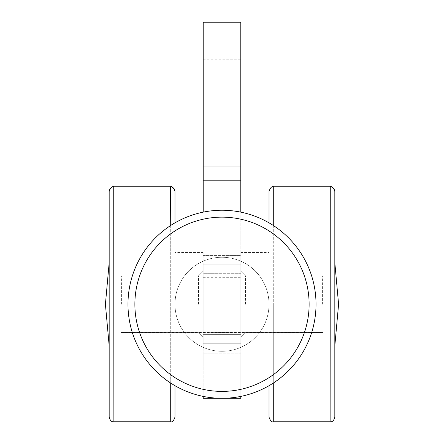 <?xml version="1.0" encoding="UTF-8"?>
<svg xmlns="http://www.w3.org/2000/svg" width="444" height="444" viewBox="0 0 444 444"><rect width="100%" height="100%" fill="white"/><g stroke="black" fill="none" stroke-linecap="round" stroke-linejoin="round"><path stroke-width="0.33" stroke-dasharray="2.22 1.67" d="M174.986 191.442L174.986 222.844M170.285 225.746L170.285 421.8L113.875 421.8L113.875 186.741L113.875 421.8C111.588 422.055 110.023 420.485 109.174 417.099L109.174 191.442M269.014 222.844L269.014 191.442M334.826 191.442L334.826 417.099C333.977 420.485 332.412 422.055 330.125 421.8L330.125 186.741L330.125 421.8L330.125 186.741L273.715 186.741L273.715 304.273L273.715 225.746M203.197 304.273L203.197 252.558L203.197 304.273M174.986 385.697L174.986 417.099M203.197 97.419L203.197 59.807L203.197 97.419M240.803 97.419L240.803 59.807L240.803 97.419M222 351.282A47.014 47.014 0 0 1 174.986 304.273A47.014 47.014 0 0 1 222 257.259A47.014 47.014 0 0 0 174.986 304.273A47.014 47.014 0 0 0 222 351.282A47.014 47.014 0 0 1 174.986 304.273A47.014 47.014 0 0 1 222 257.259A47.014 47.014 0 0 0 174.986 304.273A47.014 47.014 0 0 0 222 351.282A47.014 47.014 0 0 0 269.014 304.273A47.014 47.014 0 0 0 222 257.259A47.014 47.014 0 0 1 269.014 304.273A47.014 47.014 0 0 1 222 351.282A47.014 47.014 0 0 0 269.014 304.273A47.014 47.014 0 0 0 222 257.259A47.014 47.014 0 0 1 269.014 304.273A47.014 47.014 0 0 1 222 351.282M240.803 330.858L240.803 252.558L240.803 337.412L240.803 304.273L240.803 334.826L240.803 304.273L240.803 330.858L203.197 330.858M269.014 417.099L269.014 385.697M134.876 304.273A87.124 87.124 0 0 0 222 391.397A87.124 87.124 0 0 0 309.124 304.273A87.124 87.124 0 0 0 222 217.144A87.124 87.124 0 0 0 134.876 304.273M316.023 304.273A94.023 94.023 0 0 1 222 398.296A94.023 94.023 0 0 1 127.977 304.273A94.023 94.023 0 0 1 222 210.245A94.023 94.023 0 0 1 316.023 304.273M269.014 304.273L269.014 252.558L269.014 304.273M203.197 264.779L240.803 264.779L203.197 264.779L240.803 264.779L203.197 264.779L203.197 274.181L203.197 264.779M240.803 343.761L203.197 343.761L240.803 343.761L203.197 343.761L240.803 343.761L240.803 353.163L240.803 334.36L203.197 334.36L203.197 343.761L203.197 334.36L240.803 334.36L240.803 343.761M240.803 212.149L240.803 274.181L203.197 274.181L240.803 274.181L240.803 180.197L203.197 180.197L203.197 166.095L240.803 166.095L240.803 180.197M203.197 343.761L203.197 353.163L203.197 343.761M240.803 166.095L240.803 41.003L203.197 41.003L203.197 166.095M203.197 41.003L203.197 22.2L240.803 22.2L240.803 41.003M240.803 334.36L240.803 274.181L240.803 334.36M203.197 396.392L203.197 353.163L203.197 398.296L240.803 398.296L240.803 353.163L240.803 396.392M174.986 304.273L174.986 252.558L174.986 304.273M203.197 180.197L203.197 212.149M203.197 274.181L203.197 334.36L203.197 274.181M322.605 304.273L322.605 276.063L322.605 304.273M121.395 304.273L121.395 276.063L121.395 304.273M121.179 304.273L121.179 275.829L121.179 304.273M322.821 304.273L322.821 275.829L322.821 304.273M198.496 304.273L198.496 275.829L198.496 304.273M245.504 304.273L245.504 275.829L245.504 304.273M240.803 304.273L240.803 271.129L240.803 304.273M203.197 277.683L240.803 277.683M170.285 382.795L170.285 186.741L113.875 186.741L113.875 421.8M273.715 382.795L273.715 304.273L273.715 421.8L273.715 304.273L273.715 421.8L330.125 421.8M203.197 255.378L240.803 255.378L203.197 255.378M240.803 353.163L203.197 353.163L240.803 353.163M170.801 186.769L172.017 187.068M174.414 189.188L174.692 189.793M113.359 186.769L112.138 187.074M109.746 189.188L109.468 189.793M330.641 186.769L333.45 188.117L334.021 188.811M334.254 189.188L334.532 189.793M203.197 355.983L174.986 355.983L203.197 355.983M240.803 66.861L203.197 66.861L240.803 66.861M203.197 59.807L240.803 59.807M240.803 355.983L269.014 355.983L240.803 355.983M240.803 252.558L269.014 252.558L240.803 252.558M203.197 135.026L240.803 135.026M240.803 127.977L203.197 127.977L240.803 127.977M203.197 252.558L174.986 252.558L203.197 252.558M322.605 332.478L121.179 332.711L198.496 332.711L203.197 337.412L198.496 332.711L121.395 332.478L322.605 332.478L245.504 332.711L240.803 337.412L245.504 332.711L322.605 332.478M198.496 275.829L121.179 275.829L198.496 275.829L203.197 271.129L198.496 275.829M245.504 275.829L322.605 276.063L121.395 276.063L322.605 276.063L245.504 275.829L240.803 271.129L245.504 275.829M240.803 273.715L203.197 273.715L240.803 273.715M240.803 334.826L203.197 334.826L240.803 334.826"/><path stroke-width="0.67" d="M174.986 222.844L174.986 191.442L174.692 189.793M109.468 189.793L109.174 191.442L109.174 417.099C110.023 420.485 111.588 422.055 113.875 421.8L113.736 186.741M273.715 225.746L273.715 186.741C271.867 186.086 270.302 187.651 269.014 191.442L269.014 222.844M273.715 382.795L273.715 421.8L330.125 421.8C332.412 422.055 333.977 420.485 334.826 417.099L334.826 191.442L334.532 189.793M222 217.144A87.124 87.124 0 0 1 309.124 304.273A87.124 87.124 0 0 1 222 391.397A87.124 87.124 0 0 1 134.876 304.273A87.124 87.124 0 0 1 222 217.144M222 398.296A94.023 94.023 0 0 0 316.023 304.273A94.023 94.023 0 0 0 222 210.245A94.023 94.023 0 0 0 127.977 304.273A94.023 94.023 0 0 0 222 398.296M338.589 304.273L334.826 345.815L338.589 304.273L334.826 262.726L338.589 304.273M269.014 385.697L269.014 417.099C270.302 420.89 271.867 422.455 273.715 421.8C271.867 422.455 270.302 420.89 269.014 417.099M170.285 382.795L170.285 421.8C172.133 422.455 173.698 420.89 174.986 417.099L174.986 385.697M203.197 166.095L203.197 180.197L240.803 180.197L240.803 166.095L203.197 166.095L203.197 22.2L240.803 22.2L240.803 166.095M240.803 180.197L240.803 212.149M240.803 396.392L240.803 398.296L203.197 398.296L203.197 396.392M203.197 212.149L203.197 180.197M170.424 186.741L170.285 225.746M330.125 421.8L330.264 186.741M203.197 41.003L240.803 41.003M170.441 186.746L170.801 186.769M172.017 187.068L174.131 188.733M174.181 188.811L174.414 189.188M109.174 191.442C110.462 187.651 112.027 186.086 113.875 186.741L170.285 186.741C172.133 186.086 173.698 187.651 174.986 191.442M113.72 186.746L113.359 186.769M112.138 187.074L110.029 188.733M109.979 188.811L109.746 189.188M334.826 191.442C333.538 187.651 331.973 186.086 330.125 186.741L273.715 186.741C271.867 186.086 270.302 187.651 269.014 191.442M330.281 186.746L330.641 186.769M334.021 188.811L334.254 189.188M174.986 417.099C173.698 420.89 172.133 422.455 170.285 421.8L113.875 421.8M105.411 304.273L109.174 345.815L105.411 304.273L109.174 262.726L105.411 304.273"/></g></svg>
